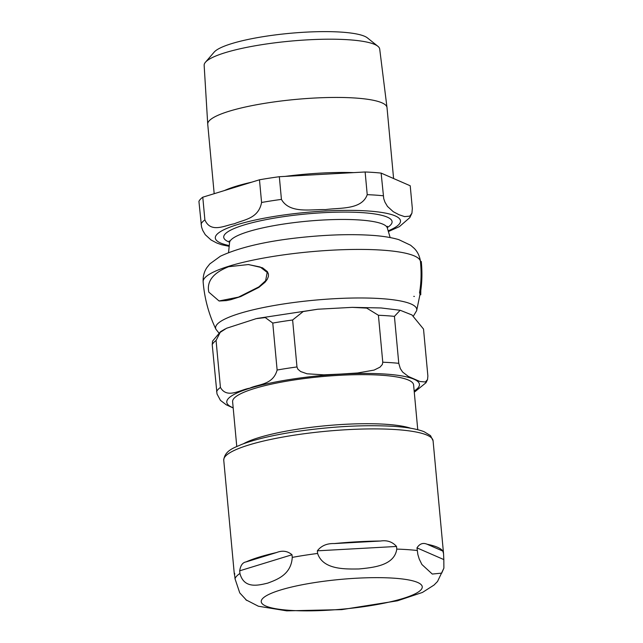 <?xml version="1.0" encoding="UTF-8"?>
<svg xmlns="http://www.w3.org/2000/svg" width="643" height="643" viewBox="0 0 643 643"><rect width="100%" height="100%" fill="white"/><g stroke="black" fill="none" stroke-linecap="round" stroke-linejoin="round"><path stroke-width="0.96" d="M208.814 292.131L219.046 300.972L238.529 297.114L258.888 286.874L265.631 280.702L267.199 272.407L260.134 266.99L248.335 264.554L228.651 266.708C213.163 272.865 206.548 281.337 208.814 292.131M420.442 292.782A106.408 19.611 -5.3 0 1 420.739 294.791L419.927 294.735A105.573 19.459 174.7 0 0 419.549 292.726C421.229 282.735 421.527 272.31 420.434 261.444L421.269 261.5C422.363 272.367 422.089 282.791 420.442 292.782L419.549 292.726M420.739 294.791L421.374 262.063A109.969 20.271 174.7 0 0 421.269 261.5M248.624 264.57L262.553 267.809L267.384 271.619L268.428 274.079L268.42 276.377L267.303 279.263L265.012 282.277L258.848 287.405L240.747 296.56L230.901 299.678L226.465 300.594L219.448 300.996M243.416 443.774A90.88 16.75 -5.3 0 1 386.467 424.324A90.88 16.75 -5.3 0 1 410.716 428.254M236.769 446.491L232.613 401.706A90.88 16.75 -5.3 0 1 284.527 381.556A90.88 16.75 -5.3 0 1 381.918 375.263A90.88 16.75 -5.3 0 1 413.602 384.916L417.757 429.701M394.424 316.372L398.773 363.327L400.308 368.568L402.631 372.064L408.458 376.501L419.927 381.5L425.385 381.982L427.539 379.563L427.876 376.01L423.52 329.055L411.962 314.949L400.147 310.264L394.424 316.372A106.465 19.62 174.7 0 0 386.756 315.721A106.465 19.62 174.7 0 0 378.414 315.271L366.727 308.118L352.268 307.354L317.771 309.227L303.199 311.542L292.621 319.989A106.465 19.62 174.7 0 0 272.769 323.075L265.278 317.57L256.219 318.647L226.553 328.26L220.203 332.351L216.072 340.485A106.465 19.62 174.7 0 0 212.222 344.672L212.56 341.12L220.549 331.667L225.171 328.959M292.621 319.989L296.978 366.944L297.838 369.146L300.635 371.533L307.016 373.784L323.831 374.845L340.758 374.073L357.645 372.98L374.097 370.087L379.997 367.161L382.328 364.493L382.77 362.218L378.414 315.271M216.072 340.485L220.428 387.432C227.083 399.207 240.434 389.554 249.653 388.219C258.607 383.975 272.954 385.125 277.125 370.03L272.769 323.075M233.192 407.975L226.264 404.801L220.436 400.364L217.012 393.958L212.222 344.672M414.928 391.724L425.987 382.746L427.547 379.563M234.799 574.111C234.028 571.852 234.02 572.535 234.775 576.168L235.025 578.813L239.751 592.886L246.735 600.466M443.823 559.579L443.879 568.155L441.701 573.13L432.289 574.054L421.896 564.498L419.204 558.976L417.846 554.443L416.977 547.876C419.622 543.713 422.998 542.499 427.121 544.243A105.114 19.37 -5.3 0 1 442.826 551.083L443.541 553.615L443.823 559.579L416.977 547.876M396.53 546.462L396.779 549.098C394.416 565.824 372.699 567.584 358.834 568.975C344.849 569.119 323.035 569.754 317.61 553.454L317.361 550.818C321.291 545.746 326.925 543.335 334.28 543.568A105.114 19.37 -5.3 0 1 380.592 541.02C387.118 540.016 392.431 541.832 396.53 546.462L317.361 550.818M292.252 557.393C291.215 574.697 276.884 579.673 267.737 583.121C258.478 585.323 244.043 589.181 239.935 573.46L239.686 570.815C240.554 565.422 242.652 562.456 245.98 561.926A105.114 19.37 -5.3 0 1 276.586 552.53C282.43 550.239 287.574 550.987 292.01 554.756L292.252 557.393A105.114 19.37 -5.3 0 1 317.61 553.454M205.43 62.267L214.159 52.131A78.358 14.443 -5.3 0 1 264.578 36.442A78.358 14.443 -5.3 0 1 341.754 32.15A78.358 14.443 -5.3 0 1 367.434 37.913L377.875 46.272A88.155 16.244 174.7 0 0 348.98 39.794A88.155 16.244 174.7 0 0 262.159 44.624A88.155 16.244 174.7 0 0 205.43 62.267A88.155 16.244 174.7 0 0 204.153 65.353L207.729 124.147A90.02 16.589 174.7 0 0 207.737 124.244L214.183 193.696M393.588 178.521L387.014 107.614A90.02 16.589 174.7 0 0 386.998 107.518A90.02 16.589 174.7 0 0 355.627 98.049A90.02 16.589 174.7 0 0 259.402 104.238A90.02 16.589 174.7 0 0 207.729 124.147M202.778 197.2L259.475 179.791L261.58 202.481C258.454 218.925 243.544 219.633 234.398 223.764C225.018 225.315 210.8 233.554 204.884 219.882L202.778 197.2A106.465 19.62 174.7 0 0 198.928 201.388L201.54 226.963L202.754 230.443L205.278 234.711L211.057 239.984L216.755 242.998L221.57 244.726L229.189 246.325M279.327 176.712L365.128 171.986L367.225 194.668C361.784 210.108 339.4 207.552 325.495 209.61C311.357 209.096 289.671 214.079 281.433 199.394L279.327 176.712A106.465 19.62 174.7 0 0 259.475 179.791M388.38 231.56L399.424 226.617L409.8 217.623L411.938 213.179L409.792 216.144L404.543 216.611L398.949 214.698L393.251 211.692L387.472 206.419L384.948 202.143L383.734 198.663L381.13 173.096A106.465 19.62 174.7 0 0 365.128 171.986M381.13 173.096L410.226 185.779L412.332 208.461L411.93 213.179M386.998 107.518L379.708 49.069A88.155 16.244 174.7 0 0 377.875 46.272M420.49 261.444A109.157 20.118 174.7 0 0 382.472 250.159A109.157 20.118 174.7 0 0 265.623 257.698A109.157 20.118 174.7 0 0 203.14 281.875C204.49 298.473 208.758 314.282 215.96 329.304L218.837 332.913M413.594 315.753L416.656 310.682A101.015 18.615 174.7 0 0 381.548 298.657A101.015 18.615 174.7 0 0 270.229 306.213A101.015 18.615 174.7 0 0 215.96 329.304M414.164 391.008A96.755 17.835 174.7 0 0 385.72 374.089A96.755 17.835 174.7 0 0 267.472 383.678A96.755 17.835 174.7 0 0 233.176 407.799M398.773 363.327A106.465 19.62 174.7 0 0 391.113 362.668A106.465 19.62 174.7 0 0 382.77 362.218M296.978 366.944A106.465 19.62 174.7 0 0 277.125 370.03M220.428 387.432A106.465 19.62 174.7 0 0 216.578 391.627M442.826 551.083L427.121 544.243M380.592 541.02L334.28 543.568M396.779 549.098A105.114 19.37 -5.3 0 1 407.566 549.628A105.114 19.37 -5.3 0 1 417.219 550.512M394.071 578.194A80.857 14.902 -5.3 0 1 402.96 598.488A80.857 14.902 -5.3 0 1 289.43 610.311A80.857 14.902 -5.3 0 1 280.541 590.009A80.857 14.902 -5.3 0 1 394.071 578.194M235.025 578.813A105.114 19.37 -5.3 0 1 239.935 573.46M292.01 554.756L239.686 570.815M276.586 552.53L245.98 561.926M396.426 429.612A105.114 19.37 -5.3 0 1 433.077 440.785L430.505 435.616L424.091 431.702C417.323 429.058 407.324 427.282 394.095 426.381C364.677 424.637 331.981 426.373 296.013 431.598C272.97 435.126 254.781 439.434 241.438 444.522C234.695 447.632 224.696 450.301 223.748 460.203A105.114 19.37 -5.3 0 1 248.841 444.98A105.114 19.37 -5.3 0 1 396.426 429.612M353.674 172.613A90.02 16.589 174.7 0 0 285.162 176.391M251.775 182.162A90.02 16.589 174.7 0 0 224.415 190.561M387.223 227.59A84.538 15.577 174.7 0 0 362.612 212.664A84.538 15.577 174.7 0 0 259.008 221.104A84.538 15.577 174.7 0 0 229.599 242.218M229.205 240.972L229.583 242.524A79.25 14.604 -5.3 0 1 248.503 231.584A79.25 14.604 -5.3 0 1 359.767 219.994A79.25 14.604 -5.3 0 1 387.295 227.895L390.156 237.564M388.171 230.845A92.986 17.136 174.7 0 0 368.077 210.984A92.986 17.136 174.7 0 0 247.547 221.811A92.986 17.136 174.7 0 0 229.27 245.586M383.236 195.777A106.465 19.62 174.7 0 0 367.225 194.668M281.433 199.394A106.465 19.62 174.7 0 0 261.58 202.481M204.884 219.882A106.465 19.62 174.7 0 0 201.034 224.077M414.413 296.423L413.754 296.375M416.656 310.682L419.927 294.743M219.046 300.972L219.681 301.012M248.335 264.554L248.962 264.594M203.14 281.875C202.899 276.369 204.153 271.603 206.909 267.576L209.843 263.879L220.42 256.203C240.683 246.824 269.666 240.369 307.362 236.833C331.282 234.599 352.694 234.092 371.59 235.322C382.28 236.005 391.354 237.452 398.821 239.654L410.628 245.248L414.196 248.343C417.645 251.799 419.75 256.252 420.522 261.709M257.12 318.438L317.771 309.227M352.268 307.354L381.154 307.965L400.147 310.272M245.787 599.75L258.382 606.228L286.706 610.85L341.779 609.628L397.43 600.811L422.459 592.436L434.049 585.042L437.529 581.481L443.887 568.155M443.541 553.615L433.077 440.785M234.213 573.042L223.748 460.203M387.383 226.296L387.295 227.895M229.583 242.524L228.546 252.554"/></g></svg>
